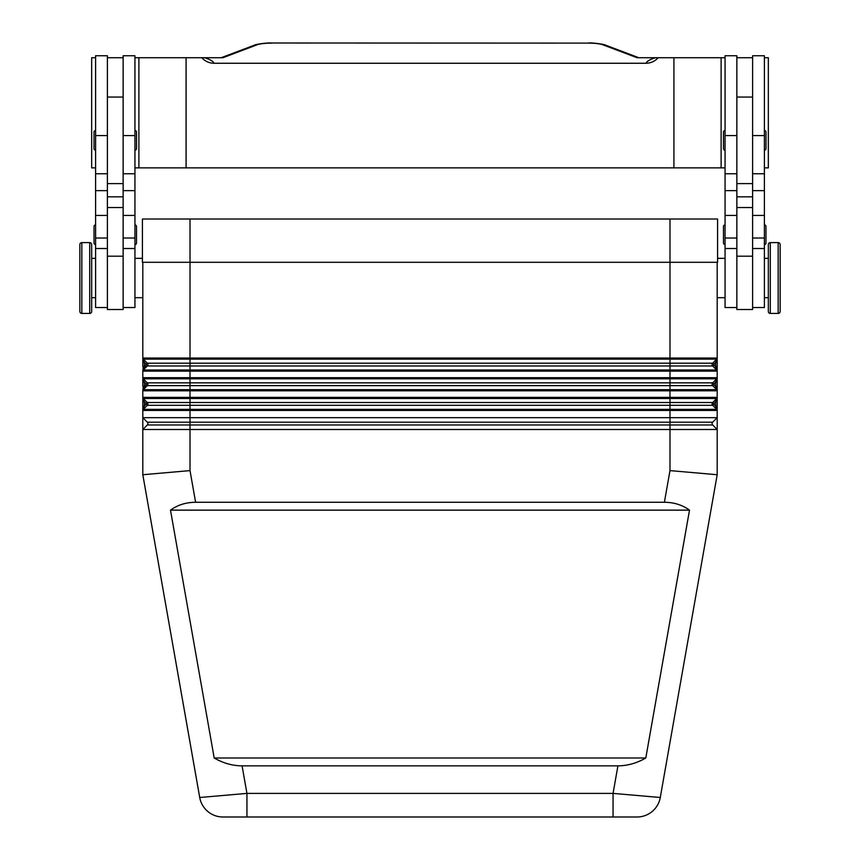 <?xml version="1.0" encoding="UTF-8"?>
<svg xmlns="http://www.w3.org/2000/svg" width="860" height="860" viewBox="0 0 860 860"><rect width="100%" height="100%" fill="white"/><g stroke="black" fill="none" stroke-linecap="round" stroke-linejoin="round"><path stroke-width="1.29" d="M712.101 364.575A1.967 1.967 0 0 1 712.682 363.189L716.724 359.136A1.569 1.569 0 0 0 717.186 358.029A1.569 1.569 0 0 1 716.724 359.136L715.617 362.479L715.617 366.683L716.724 370.015L712.682 365.973L716.724 370.015L669.983 370.015L669.983 371.133L717.186 371.133L717.186 362.479L717.186 366.683L715.617 366.683L713.789 364.855L712.682 365.973A1.967 1.967 0 0 1 712.101 364.575M712.682 365.973L669.983 365.973L669.983 370.015L143.276 370.015L147.318 365.973A1.967 1.967 0 0 0 147.318 363.189L143.276 359.136A1.569 1.569 0 0 1 142.932 358.631A1.569 1.569 0 0 0 143.276 359.136A1.569 1.569 0 0 1 142.814 358.029L142.814 366.683L142.814 362.479L144.383 362.479L143.276 359.136L716.724 359.136A1.569 1.569 0 0 0 717.068 358.631A1.569 1.569 0 0 1 716.724 359.136M717.186 390.805A1.569 1.569 0 0 0 717.068 390.204A1.569 1.569 0 0 1 717.186 390.805L717.186 397.363L669.983 397.363L669.983 390.805L717.186 390.805L717.186 386.355L715.617 386.355L713.789 384.527L712.682 385.635A1.967 1.967 0 0 1 712.682 382.861L716.724 378.808A1.569 1.569 0 0 0 717.186 377.69A1.569 1.569 0 0 1 716.724 378.808L715.617 382.152L715.617 386.355L716.724 389.688L712.682 385.635L716.724 389.688L190.017 389.688L190.017 390.805L669.983 390.805L669.983 385.635L147.318 385.635A1.967 1.967 0 0 0 147.318 382.861L143.276 378.808A1.569 1.569 0 0 1 142.814 377.69L142.814 386.355L142.814 382.152L144.383 382.152L143.276 378.808A1.569 1.569 0 0 1 142.814 377.69L142.814 371.133L669.983 371.133L669.983 378.808L716.724 378.808A1.569 1.569 0 0 0 717.068 378.292A1.569 1.569 0 0 1 716.724 378.808M712.682 405.307L190.017 405.307L190.017 409.36L143.276 409.36L144.383 406.017L142.814 406.017L142.814 401.813L142.814 410.467L190.017 410.467L190.017 409.36L669.983 409.36L669.983 402.523L712.682 402.523L713.789 403.641L715.617 401.813L717.186 401.813L717.186 406.017L715.617 406.017L713.789 404.2L712.682 405.307A1.967 1.967 0 0 1 712.682 402.523L716.724 398.481A1.569 1.569 0 0 0 717.186 397.363A1.569 1.569 0 0 1 716.724 398.481L715.617 401.813L715.617 406.017L716.724 409.36L712.682 405.307L716.724 409.36L669.983 409.36L669.983 410.467L717.186 410.467L717.186 397.363A1.569 1.569 0 0 1 716.724 398.481A1.569 1.569 0 0 0 717.068 397.965M143.276 409.36A1.569 1.569 0 0 0 142.932 409.865A1.569 1.569 0 0 1 143.276 409.36L147.318 405.307A1.967 1.967 0 0 0 147.318 402.523L143.276 398.481A1.569 1.569 0 0 1 142.814 397.363L142.814 401.813L144.383 401.813L143.276 398.481A1.569 1.569 0 0 1 142.814 397.363L142.814 390.805L190.017 390.805L190.017 398.481L716.724 398.481M195.607 502.272L190.017 470.603L142.814 474.731L142.814 429.495L717.186 429.495L712.682 424.98A1.967 1.967 0 0 1 712.682 422.195L717.186 417.691L717.186 474.731L669.983 470.603L664.393 502.272C673.993 502.347 682.367 504.971 689.505 510.141L645.806 757.993C636.841 763.164 627.542 765.787 617.921 765.851L242.079 765.851C232.458 765.787 223.159 763.164 214.194 757.993L170.495 510.141C177.633 504.971 186.007 502.347 195.607 502.272L664.393 502.272M717.186 474.731L660.276 797.5L613.062 793.393L613.062 817L637.034 817L233.297 817L246.938 817L246.938 793.393L199.724 797.5L142.814 474.731L142.814 429.495L147.318 424.98A1.967 1.967 0 0 0 147.318 422.195L142.814 417.691L717.186 417.691L717.186 410.467A1.569 1.569 0 0 0 716.724 409.36A1.569 1.569 0 0 1 717.068 409.865A1.569 1.569 0 0 0 716.724 409.36A1.569 1.569 0 0 1 717.186 410.467M143.276 386.355L144.383 386.355L144.383 382.152L146.211 383.969L143.276 389.688A1.569 1.569 0 0 0 142.814 390.805L143.276 386.355M717.186 371.133A1.569 1.569 0 0 0 717.068 370.531A1.569 1.569 0 0 1 717.186 371.133L717.186 386.355L717.186 382.152L715.617 382.152L713.789 383.969L712.682 382.861L147.318 382.861L143.276 378.808L190.017 378.808L190.017 377.69L142.814 377.69M143.276 366.683L144.383 366.683L144.383 362.479L146.211 364.296L143.276 370.015A1.569 1.569 0 0 0 142.814 371.133L143.276 366.683M717.186 262.289L717.186 362.479L715.617 362.479L713.789 364.296L712.682 363.189L147.318 363.189L143.276 359.136A1.569 1.569 0 0 1 142.814 358.029L142.814 262.289M768.335 297.7L764.4 297.7M764.4 258.355L768.335 258.355M770.302 313.438A1.967 1.967 0 0 1 768.335 311.471L768.335 244.584A1.967 1.967 0 0 1 770.302 242.617L778.171 242.617A1.967 1.967 0 0 1 780.138 244.584L780.138 311.471A1.967 1.967 0 0 1 778.171 313.438L770.302 313.438L770.302 242.617M780.138 311.471L780.138 244.584M752.597 307.536L764.4 307.536L764.4 55.749L752.597 55.749L752.597 183.61L736.859 183.61L736.859 309.503L752.597 309.503L752.597 183.61M725.055 297.7L717.186 297.7M717.584 258.355L725.055 258.355M736.859 307.536L725.055 307.536L725.055 55.749L736.859 55.749L736.859 183.61M725.055 150.167A1.569 1.569 0 0 1 723.486 148.597L723.486 132.075A1.569 1.569 0 0 1 725.055 130.494M764.4 130.494A1.569 1.569 0 0 1 765.97 132.075L765.97 148.597A1.569 1.569 0 0 1 764.4 150.167M725.055 244.584A1.569 1.569 0 0 1 723.486 243.014L723.486 226.492A1.569 1.569 0 0 1 725.055 224.922M764.4 224.922A1.569 1.569 0 0 1 765.97 226.492L765.97 243.014A1.569 1.569 0 0 1 764.4 244.584M91.665 297.7L95.6 297.7M95.6 258.355L91.665 258.355M89.698 313.438A1.967 1.967 0 0 0 91.665 311.471L91.665 244.584A1.967 1.967 0 0 0 89.698 242.617L81.829 242.617A1.967 1.967 0 0 0 79.862 244.584L79.862 311.471A1.967 1.967 0 0 0 81.829 313.438L89.698 313.438L89.698 242.617M107.403 307.536L95.6 307.536L95.6 55.749L107.403 55.749L107.403 196.843L123.141 196.843L123.141 309.503L107.403 309.503L107.403 196.843M134.945 297.7L142.814 297.7M142.416 258.355L134.945 258.355M123.141 307.536L134.945 307.536L134.945 55.749L123.141 55.749L123.141 196.843M134.945 150.167A1.569 1.569 0 0 0 136.514 148.597L136.514 132.075A1.569 1.569 0 0 0 134.945 130.494M95.6 130.494A1.569 1.569 0 0 0 94.03 132.075L94.03 148.597A1.569 1.569 0 0 0 95.6 150.167M134.945 244.584A1.569 1.569 0 0 0 136.514 243.014L136.514 226.492A1.569 1.569 0 0 0 134.945 224.922M95.6 224.922A1.569 1.569 0 0 0 94.03 226.492L94.03 243.014A1.569 1.569 0 0 0 95.6 244.584M591.701 167.872L599.162 167.872M260.838 167.872L268.298 167.872M422.539 167.872L437.46 167.872M134.945 167.872L725.055 167.872M764.4 167.872L768.335 167.872L768.335 57.717L764.4 57.717M95.6 167.872L91.665 167.872L91.665 57.717L95.6 57.717M271.685 43L588.315 43.118L271.685 43C266.976 42.516 254.087 44.645 254.549 45.118A7.869 7.041 69.3 0 1 257.333 44.72C260.333 43.699 265.116 43.172 271.685 43.118M588.315 43.118C594.884 43.172 599.667 43.699 602.666 44.72A7.869 7.041 -69.3 0 1 605.451 45.107L638.808 57.717L637.056 57.717L655.449 57.717C649.977 59.426 646.827 61.275 645.989 63.264L214.011 63.264C213.173 61.275 210.023 59.426 204.551 57.717L222.944 57.717L221.192 57.717L254.549 45.107M645.989 63.264C650.826 63.167 654.89 61.307 658.179 57.717L655.449 57.717M204.551 57.717L201.821 57.717C205.088 61.307 209.152 63.156 214.011 63.264M673.917 167.872L673.917 57.717L658.179 57.717M186.082 167.872L186.082 57.717L201.821 57.717M138.879 167.872L138.879 57.717L186.082 57.717M134.945 57.717L138.879 57.717M725.055 57.717L673.917 57.717M721.121 167.872L721.121 57.717M107.403 57.717L123.141 57.717M142.416 219.02L142.416 262.289L717.584 262.289L717.584 219.02L142.416 219.02M752.597 57.717L736.859 57.717M765.97 243.014L765.97 226.492M765.97 148.597L765.97 132.075M233.297 817L222.966 817L233.297 817M207.798 811.475A23.607 23.607 0 0 0 222.966 817A23.607 23.607 0 0 1 207.798 811.475A23.607 23.607 0 0 0 222.966 817L222.966 817A23.607 23.607 0 0 1 199.724 797.5A23.607 23.607 0 0 0 207.798 811.475A23.607 23.607 0 0 1 199.724 797.5M652.202 811.475A23.607 23.607 0 0 1 637.034 817L637.034 817A23.607 23.607 0 0 0 652.202 811.475A23.607 23.607 0 0 1 637.034 817A23.607 23.607 0 0 0 660.276 797.5A23.607 23.607 0 0 1 652.202 811.475A23.607 23.607 0 0 0 660.276 797.5M645.806 757.993L214.194 757.993M689.505 510.141L170.495 510.141M142.814 429.495L142.814 410.467A1.569 1.569 0 0 1 142.932 409.865M712.682 385.635L669.983 385.635L669.983 378.808L190.017 378.808L190.017 389.688L143.276 389.688L147.318 385.635L146.211 384.527M147.318 402.523L143.276 398.481L190.017 398.481L190.017 402.523L147.318 402.523L144.383 406.017L144.383 401.813L146.211 403.641M190.017 470.603L190.017 422.195L147.318 422.195L142.814 417.691M669.983 470.603L669.983 422.195L712.682 422.195L717.186 417.691M717.068 378.292A1.569 1.569 0 0 0 717.186 377.69L190.017 377.69L190.017 365.973L669.983 365.973L669.983 358.029L190.017 358.029L190.017 365.973L147.318 365.973L146.211 364.855M146.211 404.2L147.318 405.307L190.017 405.307L190.017 402.523L669.983 402.523L669.983 397.363L142.814 397.363M617.921 765.851L613.062 793.393L246.938 793.393L242.079 765.851M147.318 382.861L146.211 383.969M147.318 363.189L146.211 364.296M778.171 313.438L778.171 242.617M107.403 135.579L95.6 135.579M134.945 135.579L123.141 135.579M602.666 44.72L637.056 57.717M222.944 57.717L257.333 44.72M107.403 207.54L123.141 207.54M107.403 256.183L123.141 256.183M134.945 238.026L123.141 238.026M134.945 215.441L123.141 215.441M134.945 190.651L123.141 190.651M107.403 238.026L95.6 238.026M107.403 215.441L95.6 215.441M107.403 190.651L95.6 190.651M81.829 313.438L81.829 242.617M752.597 196.843L736.859 196.843M752.597 207.54L736.859 207.54M752.597 256.183L736.859 256.183M725.055 238.026L736.859 238.026M725.055 215.441L736.859 215.441M725.055 190.651L736.859 190.651M725.055 135.579L736.859 135.579M752.597 238.026L764.4 238.026M752.597 215.441L764.4 215.441M752.597 190.651L764.4 190.651M752.597 135.579L764.4 135.579M669.983 219.02L669.983 358.029L717.186 358.029A1.569 1.569 0 0 1 717.068 358.631M190.017 219.02L190.017 358.029L142.814 358.029M713.789 364.855L713.789 364.296M147.318 365.973A1.967 1.967 0 0 0 147.899 364.575M713.789 384.527L713.789 383.969M147.318 385.635A1.967 1.967 0 0 0 147.899 384.248M190.017 410.467L669.983 410.467L669.983 422.195L190.017 422.195L190.017 410.467M713.789 404.2L713.789 403.641M147.318 405.307A1.967 1.967 0 0 0 147.899 403.921M712.682 424.98L147.318 424.98A1.967 1.967 0 0 0 147.899 423.593M107.403 173.774L95.6 173.774M107.403 248.518L95.6 248.518M134.945 173.774L123.141 173.774M134.945 248.518L123.141 248.518M107.403 97.062L123.141 97.062M605.451 45.118C605.913 44.645 593.024 42.516 588.315 43M123.141 183.61L107.403 183.61M752.597 97.062L736.859 97.062M725.055 248.518L736.859 248.518M725.055 173.774L736.859 173.774M752.597 248.518L764.4 248.518M752.597 173.774L764.4 173.774"/></g></svg>
